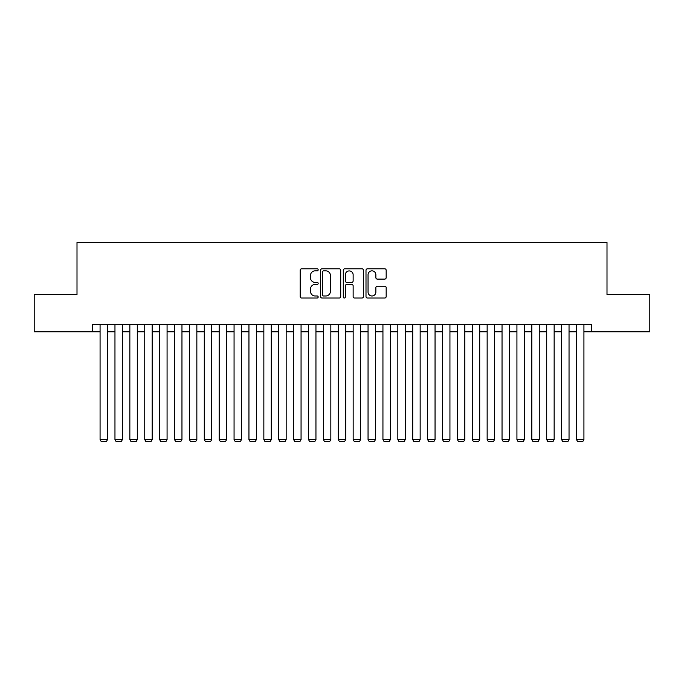 <?xml version="1.0" encoding="UTF-8"?>
<svg xmlns="http://www.w3.org/2000/svg" width="684" height="684" viewBox="0 0 684 684"><rect width="100%" height="100%" fill="white"/><g stroke="black" fill="none" stroke-linecap="round" stroke-linejoin="round"><path stroke-width="1.03" d="M318.18 269.829A1.026 1.026 0 0 0 317.154 268.803L301.635 268.803A1.462 1.462 0 0 0 300.173 270.266L300.173 296.565A1.462 1.462 0 0 0 301.635 298.027L317.154 298.027A1.026 1.026 0 0 0 318.18 297.01A1.026 1.026 0 0 0 317.154 295.984L315.144 295.984A4.677 4.677 0 0 1 310.476 291.307L310.476 289.118A4.677 4.677 0 0 1 315.144 284.441L317.154 284.441A1.026 1.026 0 0 0 318.18 283.415A1.026 1.026 0 0 0 317.154 282.398L315.144 282.398A4.677 4.677 0 0 1 310.476 277.721L310.476 275.524A4.677 4.677 0 0 1 315.144 270.847L317.154 270.847A1.026 1.026 0 0 0 318.18 269.829M384.707 279.106A1.462 1.462 0 0 0 386.169 277.644L386.169 270.266A1.462 1.462 0 0 0 384.707 268.803L367.462 268.803A1.462 1.462 0 0 0 366 270.266L366 296.565A1.462 1.462 0 0 0 367.462 298.027L384.707 298.027A1.462 1.462 0 0 0 386.169 296.565L386.169 287.656A1.462 1.462 0 0 0 384.707 286.194L377.329 286.194A1.462 1.462 0 0 0 375.867 287.656L375.867 292.077A3.907 3.907 0 0 1 371.959 295.984A3.907 3.907 0 0 1 368.052 292.077L368.052 274.763A3.907 3.907 0 0 1 371.959 270.847A3.907 3.907 0 0 1 375.867 274.763L375.867 277.644A1.462 1.462 0 0 0 377.329 279.106L384.707 279.106M92.631 331.8L34.2 331.8L34.2 294.582L77.001 294.582L77.001 242.478L606.999 242.478L606.999 294.582L649.8 294.582L649.8 331.8L591.369 331.8L591.369 324.361L92.631 324.361L92.631 331.8L100.078 331.8M340.717 270.266A1.462 1.462 0 0 0 339.264 268.803L322.019 268.803A1.462 1.462 0 0 0 320.557 270.266L320.557 296.565A1.462 1.462 0 0 0 322.019 298.027L339.264 298.027A1.462 1.462 0 0 0 340.717 296.565L340.717 270.266M344.736 268.803L361.981 268.803A1.462 1.462 0 0 1 363.443 270.266L363.443 296.565A1.462 1.462 0 0 1 361.981 298.027L354.603 298.027A1.462 1.462 0 0 1 353.141 296.565L353.141 285.903A1.462 1.462 0 0 0 351.679 284.441L346.788 284.441A1.462 1.462 0 0 0 345.326 285.903L345.326 297.01A1.026 1.026 0 0 1 344.3 298.027A1.026 1.026 0 0 1 343.282 297.01L343.282 270.266A1.462 1.462 0 0 1 344.736 268.803M107.525 331.8L114.963 331.8M122.41 331.8L129.849 331.8M137.296 331.8L144.743 331.8M152.181 331.8L159.628 331.8M167.076 331.8L174.514 331.8M181.961 331.8L189.4 331.8M196.847 331.8L204.294 331.8M211.732 331.8L219.179 331.8M226.618 331.8L234.065 331.8M241.512 331.8L248.95 331.8M256.397 331.8L263.844 331.8M271.283 331.8L278.73 331.8M286.168 331.8L293.616 331.8M301.063 331.8L308.501 331.8M315.948 331.8L323.387 331.8M330.834 331.8L338.281 331.8M345.719 331.8L353.166 331.8M360.613 331.8L368.052 331.8M375.499 331.8L382.937 331.8M390.384 331.8L397.832 331.8M405.27 331.8L412.717 331.8M420.156 331.8L427.603 331.8M435.05 331.8L442.488 331.8M449.935 331.8L457.382 331.8M464.821 331.8L472.268 331.8M479.706 331.8L487.153 331.8M494.6 331.8L502.039 331.8M509.486 331.8L516.924 331.8M524.371 331.8L531.819 331.8M539.257 331.8L546.704 331.8M554.151 331.8L561.59 331.8M569.037 331.8L576.475 331.8M583.922 331.8L591.369 331.8M323.626 270.847A1.026 1.026 0 0 0 322.6 271.873L322.6 294.958A1.026 1.026 0 0 0 323.626 295.984L325.746 295.984A4.677 4.677 0 0 0 330.423 291.307L330.423 275.524A4.677 4.677 0 0 0 325.746 270.847L323.626 270.847M353.141 274.831A3.907 3.907 0 0 0 349.233 270.924A3.907 3.907 0 0 0 345.326 274.831L345.326 280.936A1.462 1.462 0 0 0 346.788 282.398L351.679 282.398A1.462 1.462 0 0 0 353.141 280.936L353.141 274.831M107.525 324.361L107.525 439.59L100.078 439.59L100.078 324.361M107.525 439.59L106.405 441.522L101.198 441.522L100.078 439.59M122.41 324.361L122.41 439.59L114.963 439.59L114.963 324.361M122.41 439.59L121.29 441.522L116.083 441.522L114.963 439.59M137.296 324.361L137.296 439.59L129.849 439.59L129.849 324.361M137.296 439.59L136.176 441.522L130.969 441.522L129.849 439.59M152.181 324.361L152.181 439.59L144.743 439.59L144.743 324.361M152.181 439.59L151.07 441.522L145.854 441.522L144.743 439.59M167.076 324.361L167.076 439.59L159.628 439.59L159.628 324.361M167.076 439.59L165.956 441.522L160.74 441.522L159.628 439.59M181.961 324.361L181.961 439.59L174.514 439.59L174.514 324.361M181.961 439.59L180.841 441.522L175.634 441.522L174.514 439.59M196.847 324.361L196.847 439.59L189.4 439.59L189.4 324.361M196.847 439.59L195.727 441.522L190.52 441.522L189.4 439.59M211.732 324.361L211.732 439.59L204.294 439.59L204.294 324.361M211.732 439.59L210.621 441.522L205.405 441.522L204.294 439.59M226.618 324.361L226.618 439.59L219.179 439.59L219.179 324.361M226.618 439.59L225.506 441.522L220.291 441.522L219.179 439.59M241.512 324.361L241.512 439.59L234.065 439.59L234.065 324.361M241.512 439.59L240.392 441.522L235.185 441.522L234.065 439.59M256.397 324.361L256.397 439.59L248.95 439.59L248.95 324.361M256.397 439.59L255.277 441.522L250.07 441.522L248.95 439.59M271.283 324.361L271.283 439.59L263.844 439.59L263.844 324.361M271.283 439.59L270.171 441.522L264.956 441.522L263.844 439.59M286.168 324.361L286.168 439.59L278.73 439.59L278.73 324.361M286.168 439.59L285.057 441.522L279.841 441.522L278.73 439.59M301.063 324.361L301.063 439.59L293.616 439.59L293.616 324.361M301.063 439.59L299.943 441.522L294.736 441.522L293.616 439.59M315.948 324.361L315.948 439.59L308.501 439.59L308.501 324.361M315.948 439.59L314.828 441.522L309.621 441.522L308.501 439.59M330.834 324.361L330.834 439.59L323.387 439.59L323.387 324.361M330.834 439.59L329.714 441.522L324.507 441.522L323.387 439.59M345.719 324.361L345.719 439.59L338.281 439.59L338.281 324.361M345.719 439.59L344.608 441.522L339.392 441.522L338.281 439.59M360.613 324.361L360.613 439.59L353.166 439.59L353.166 324.361M360.613 439.59L359.493 441.522L354.286 441.522L353.166 439.59M375.499 324.361L375.499 439.59L368.052 439.59L368.052 324.361M375.499 439.59L374.379 441.522L369.172 441.522L368.052 439.59M390.384 324.361L390.384 439.59L382.937 439.59L382.937 324.361M390.384 439.59L389.264 441.522L384.057 441.522L382.937 439.59M405.27 324.361L405.27 439.59L397.832 439.59L397.832 324.361M405.27 439.59L404.159 441.522L398.943 441.522L397.832 439.59M420.156 324.361L420.156 439.59L412.717 439.59L412.717 324.361M420.156 439.59L419.044 441.522L413.829 441.522L412.717 439.59M435.05 324.361L435.05 439.59L427.603 439.59L427.603 324.361M435.05 439.59L433.93 441.522L428.723 441.522L427.603 439.59M449.935 324.361L449.935 439.59L442.488 439.59L442.488 324.361M449.935 439.59L448.815 441.522L443.608 441.522L442.488 439.59M464.821 324.361L464.821 439.59L457.382 439.59L457.382 324.361M464.821 439.59L463.709 441.522L458.494 441.522L457.382 439.59M479.706 324.361L479.706 439.59L472.268 439.59L472.268 324.361M479.706 439.59L478.595 441.522L473.379 441.522L472.268 439.59M494.6 324.361L494.6 439.59L487.153 439.59L487.153 324.361M494.6 439.59L493.48 441.522L488.273 441.522L487.153 439.59M509.486 324.361L509.486 439.59L502.039 439.59L502.039 324.361M509.486 439.59L508.366 441.522L503.159 441.522L502.039 439.59M524.371 324.361L524.371 439.59L516.924 439.59L516.924 324.361M524.371 439.59L523.26 441.522L518.044 441.522L516.924 439.59M539.257 324.361L539.257 439.59L531.819 439.59L531.819 324.361M539.257 439.59L538.146 441.522L532.93 441.522L531.819 439.59M554.151 324.361L554.151 439.59L546.704 439.59L546.704 324.361M554.151 439.59L553.031 441.522L547.824 441.522L546.704 439.59M569.037 324.361L569.037 439.59L561.59 439.59L561.59 324.361M569.037 439.59L567.917 441.522L562.71 441.522L561.59 439.59M583.922 324.361L583.922 439.59L576.475 439.59L576.475 324.361M583.922 439.59L582.802 441.522L577.595 441.522L576.475 439.59"/></g></svg>
